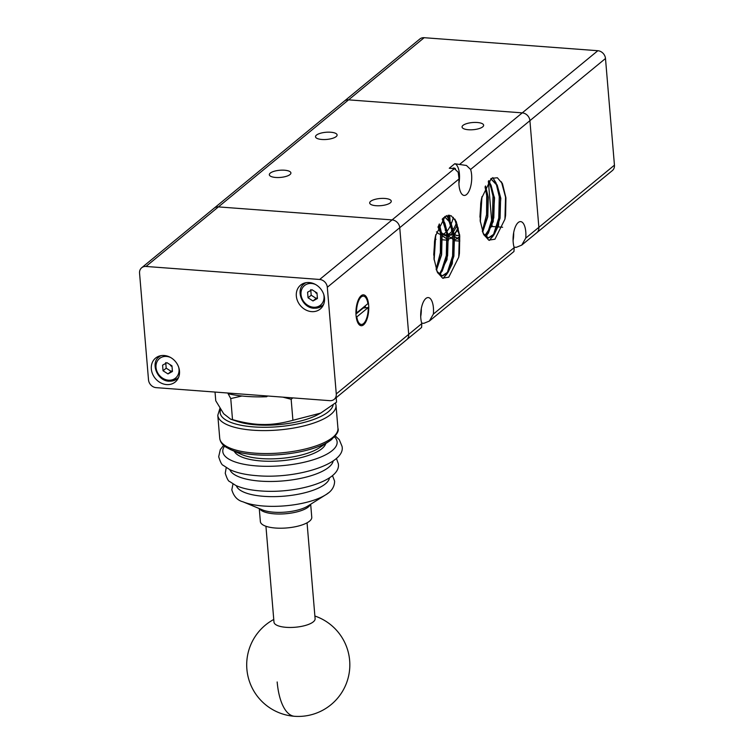 <?xml version="1.0" encoding="UTF-8"?>
<svg xmlns="http://www.w3.org/2000/svg" width="754" height="754" viewBox="0 0 754 754"><rect width="100%" height="100%" fill="white"/><g stroke="black" fill="none" stroke-linecap="round" stroke-linejoin="round"><path stroke-width="1.13" d="M454.756 163.741L466.472 165.484L470.6 169.443A15.476 6.324 -85.7 0 1 471.618 174.824A15.476 6.324 -85.7 0 1 464.162 195.437A15.476 6.324 -85.7 0 1 459.016 185.182A15.476 6.324 -85.7 0 1 459.054 178.934L458.196 172.298L454.426 168.642L449.271 168.255L454.756 163.741A15.476 6.324 -85.7 0 1 459.412 173.91A15.476 6.324 -85.7 0 1 458.922 183.476M213.618 208.651A7.738 6.579 50.6 0 1 214.117 208.189A7.738 6.579 50.6 0 1 218.415 206.898L392.089 219.904A7.738 6.579 50.6 0 1 397.254 222.411A7.738 6.579 50.6 0 1 399.743 227.708L408.706 334.361A7.738 6.579 50.6 0 1 407.075 339.347A7.738 6.579 50.6 0 1 406.576 339.809A7.738 6.579 -129.4 0 0 407.075 339.347A7.738 6.579 -129.4 0 0 408.706 334.361L336.275 393.927A7.738 6.579 50.6 0 1 334.644 398.913A7.738 6.579 50.6 0 1 334.145 399.375A7.738 6.579 50.6 0 1 329.837 400.666L156.163 387.65A7.738 6.579 50.6 0 1 151.007 385.153A7.738 6.579 50.6 0 1 148.51 379.856L139.556 273.202A7.738 6.579 50.6 0 1 141.187 268.217A7.738 6.579 50.6 0 1 141.686 267.755A7.738 6.579 50.6 0 1 145.984 266.454L319.668 279.47A7.738 6.579 50.6 0 1 324.823 281.977A7.738 6.579 50.6 0 1 327.311 287.274L399.743 227.708A7.738 6.579 -129.4 0 0 397.254 222.411A7.738 6.579 -129.4 0 0 392.089 219.904L319.668 279.47M334.145 399.375L421.59 327.462L421.825 323.57A15.476 6.324 -85.7 0 1 420.807 318.188A15.476 6.324 -85.7 0 1 428.263 297.576A15.476 6.324 -85.7 0 1 433.409 307.83A15.476 6.324 -85.7 0 1 433.371 314.079L429.346 321.081L513.964 251.497L514.2 247.604A15.476 6.324 -85.7 0 1 513.182 242.222A15.476 6.324 -85.7 0 1 520.637 221.61A15.476 6.324 -85.7 0 1 525.783 231.864A15.476 6.324 -85.7 0 1 525.745 238.113L521.721 245.116L516.283 247.34L514.068 247.18M376.067 205.71A10.829 3.6 175.2 0 1 369.686 202.986A10.829 3.6 175.2 0 1 384.889 198.453A10.829 3.6 175.2 0 1 391.269 201.177A10.829 3.6 175.2 0 1 376.067 205.71M468.441 129.745A10.829 3.6 175.2 0 1 462.061 127.021A10.829 3.6 175.2 0 1 477.263 122.497A10.829 3.6 175.2 0 1 483.644 125.211A10.829 3.6 175.2 0 1 468.441 129.745M275.71 177.463A10.829 3.6 175.2 0 1 269.329 174.749A10.829 3.6 175.2 0 1 284.531 170.215A10.829 3.6 175.2 0 1 290.912 172.939A10.829 3.6 175.2 0 1 275.71 177.463M321.901 139.481A10.829 3.6 175.2 0 1 315.511 136.766A10.829 3.6 175.2 0 1 330.714 132.233A10.829 3.6 175.2 0 1 337.104 134.957A10.829 3.6 175.2 0 1 321.901 139.481M521.721 245.116L612.314 170.611A7.738 6.579 -129.4 0 0 612.814 170.159A7.738 6.579 -129.4 0 0 614.444 165.164L538.865 227.322A7.738 6.579 50.6 0 1 537.234 232.307A7.738 6.579 50.6 0 1 536.735 232.769A7.738 6.579 -129.4 0 0 537.234 232.307A7.738 6.579 -129.4 0 0 538.865 227.322L529.911 120.668A7.738 6.579 -129.4 0 0 527.414 115.371A7.738 6.579 -129.4 0 0 522.258 112.864L348.584 99.848A7.738 6.579 -129.4 0 0 344.276 101.149A7.738 6.579 50.6 0 1 348.584 99.848L424.163 37.7A7.738 6.579 -129.4 0 0 419.855 38.991L141.686 267.755M513.672 232.647A15.476 6.324 -85.7 0 1 513.088 240.517M496.801 226.803L491.778 226.511M491.523 226.662L490.185 227.812M490.006 227.991L484.718 235.776M429.346 321.081L423.908 323.306L421.693 323.146M421.298 308.612A15.476 6.324 -85.7 0 1 420.713 316.482M452.457 168.5A11.093 4.533 -85.7 0 1 453.936 168.029A11.093 4.533 -85.7 0 1 455.529 168.905M480.703 203.74A29.66 12.13 -85.7 0 1 481.674 198.066L491.306 178.396L497.367 177.746L502.484 183.778L505.934 197.84L505.595 215.352A33.93 13.874 -85.7 0 1 504.935 219.188L494.935 239.216L488.733 240.14L483.474 234.117L480.175 220.564L480.703 203.74M490.769 178.783L497.301 185.625L500.628 198.311L500.072 218.208L494.643 233.646L488.281 237.953L483.87 234.909M490.807 178.755L497.188 185.003L500.826 198.321L498.469 225.748L493.898 234.937L488.479 237.972L483.135 233.372M488.479 181.092L491.014 185.145L494.351 197.84L493.804 217.736L488.375 233.165L485.34 236.436M488.573 180.988L494.549 197.85L493.191 221.667L485.435 236.52M485.406 186.191L488.074 197.369L487.631 216.615L482.569 231.959M485.51 185.965L488.281 197.378L487.8 216.794L482.654 232.166M481.844 197.246L480.26 221.431M481.966 196.653L480.326 221.978M458.856 233.165L454.69 218.952M458.592 232.477L454.916 219.291M448.602 218.434L448.404 215.163M448.376 218.029L448.206 215.182M457.725 230.865L459.469 235.022M459.356 235.078L456.905 235.606L454.417 234.635M454.191 234.447L453.031 233.278M452.579 232.694L448.507 219.48M448.489 219.244L448.394 218.255M459.374 235.182L457.103 235.616L454.389 234.466M454.162 234.277L452.994 232.995M452.315 232.006L448.734 219.744M448.705 219.499L448.63 218.679M458.281 228.641L457.772 229.555M457.697 229.687L457.414 230.168M457.301 230.347L454.294 233.844M453.079 234.607L450.628 235.135L448.14 234.155M447.914 233.976L446.754 232.807M446.302 232.223L442.249 219.131M458.338 228.914L457.838 229.8M457.386 230.545L454.313 233.985M453.097 234.711L450.826 235.154L448.112 233.994M447.885 233.806L446.717 232.524M446.575 232.336L446.321 231.968A29.66 12.13 -85.7 0 0 446.491 231.742M446.038 231.535L442.466 219.273M434.511 241.723A29.66 12.13 -85.7 0 1 435.492 236.049L445.124 216.37L451.175 215.729L456.293 221.761L459.742 235.823L459.412 253.335A33.93 13.874 -85.7 0 1 458.743 257.171L448.753 277.199L442.551 278.122L437.292 272.1L433.993 258.547L434.511 241.723M444.587 216.766L451.109 223.608L454.445 236.294L453.889 256.19L448.46 271.628L442.098 275.936L437.678 272.891M444.624 216.737L451.005 222.986L454.643 236.304L452.277 263.73L447.716 272.92L442.296 275.955L436.952 271.355M442.296 219.075L444.832 223.127L448.168 235.823L447.612 255.71L442.183 271.148L439.158 274.418M442.381 218.962L448.366 235.832L447.009 259.649L439.243 274.503M439.214 224.164L441.891 235.352L441.448 254.598L436.387 269.941M439.318 223.947L442.089 235.361L441.618 254.777L436.462 270.149M435.652 235.229L434.078 259.414M435.784 234.635L434.134 259.96M455.991 221.148L459.478 235.107L459.412 253.335M455.256 219.819L459.365 235.097L458.743 257.171M450.251 221.949L453.201 234.635L452.749 255.729L447.367 273.08M446.999 273.711L443.211 278.367M449.902 221.384L453.088 234.626L452.579 256.04L447.028 273.457M446.698 274.013L443.116 278.339M446.575 215.597L449.563 220.583M446.66 215.559L449.874 221.045M443.974 221.478L446.924 234.164L446.472 255.257L441.09 272.609M440.722 273.25L439.676 274.871M443.625 220.913L446.811 234.155L446.302 255.568L440.751 272.995M440.421 273.551L439.601 274.814M442.607 218.698L443.286 220.121M442.673 218.613L443.597 220.573M438.941 224.758L440.647 233.693L440.477 252.741L436.18 269.367M438.875 224.918L440.534 233.683L440.374 252.628L436.123 269.216M434.822 239.574L433.776 255.238M434.728 240.215L433.748 254.635M502.183 183.165L505.661 197.124L505.595 215.352M501.438 181.837L505.548 197.114L504.935 219.188M496.434 183.967L499.393 196.653L498.931 217.746L493.559 235.097M493.191 235.729L489.393 240.385M496.094 183.401L499.271 196.643L498.762 218.057L493.22 235.484M492.89 236.04L489.308 240.356M492.758 177.614L495.755 182.6M492.843 177.576L496.066 183.062M490.157 183.495L493.116 196.181L492.654 217.275L487.282 234.626M486.914 235.267L485.868 236.888M489.817 182.93L492.993 196.172L492.494 217.586L486.943 235.012M486.613 235.568L485.783 236.831M488.79 180.715L489.478 182.138M488.865 180.63L489.789 182.591M485.133 186.775L486.839 195.71L486.669 214.758L482.372 231.384M485.058 186.935L486.716 195.701L486.566 214.645L482.315 231.233M481.014 201.591L479.959 217.256M459.62 234.635L459.346 234.051M459.177 233.665L456.443 222.515M480.911 202.232L479.94 216.652M459.233 234.042L456.283 222.1M449.959 221.158L449.591 215.22M450.091 221.384L449.714 215.239M454.681 236.662L459.761 240.102L454.662 236.473M454.417 236.106L453.069 233.58M452.909 233.193L450.166 222.044M454.445 236.322L451.448 230.404M452.956 233.57L450.006 221.629M459.516 236.596L456.82 238.848M456.754 238.886L454.945 239.565M454.747 239.593L453.597 239.64L454.747 239.565M448.404 236.19L453.484 239.631L448.385 236.002L450.147 235.069M448.149 235.634L446.792 233.109M446.632 232.722L443.889 221.572M443.814 220.913L443.55 217.68M459.506 236.464L456.764 238.811M456.698 238.839L454.945 239.527M448.168 235.851L445.171 229.932M446.679 233.099L443.729 221.158M443.682 220.696L443.437 217.783M458.036 227.623L457.574 228.782M457.499 228.952L457.197 229.659M457.094 229.876L455.897 232.27M455.529 232.92L454.492 234.541M453.861 235.38L453.343 236.002M453.239 236.125L450.543 238.377M450.487 238.415L448.668 239.093M448.47 239.122L447.329 239.169L448.47 239.093M442.127 235.719L447.207 239.159L442.108 235.531M441.872 235.163L440.524 232.637M440.355 232.26L438.423 225.974M457.989 227.425L457.527 228.594M457.452 228.773L457.141 229.508M457.037 229.734L455.557 232.656M455.228 233.212L454.408 234.475M454.238 234.72L453.88 235.201M453.814 235.286L453.333 235.87M453.229 235.993L450.487 238.339M450.43 238.368L448.668 239.056M441.891 235.38L437.989 227.077M440.402 232.628L438.347 226.162M457.226 224.73L456.886 225.54M456.811 225.729L456.274 226.907M456.151 227.161L453.804 231.261M453.654 231.469L452.909 232.439M452.626 232.788L450.176 235.05M448.196 236.049L447.141 236.285M447.018 236.304L441.938 234.192M441.703 233.957L440.487 232.383M439.921 231.469L439.158 230.017M438.131 226.718A29.66 12.13 94.3 0 0 439.026 228.839M439.318 229.405A29.66 12.13 94.3 0 0 440.138 230.828M440.289 231.054A29.66 12.13 94.3 0 0 441.486 232.562M441.731 232.807A29.66 12.13 94.3 0 0 445.586 234.758A29.66 12.13 94.3 0 0 446.868 234.692M447.499 234.541A29.66 12.13 94.3 0 0 447.98 234.371M448.385 234.192A29.66 12.13 94.3 0 0 451.787 231.421M452.089 231.054A29.66 12.13 94.3 0 0 452.485 230.545M452.579 230.422A29.66 12.13 94.3 0 0 453.201 229.527M453.333 229.31A29.66 12.13 94.3 0 0 455.604 224.994M455.727 224.683A29.66 12.13 94.3 0 0 456.396 223.024M453.352 217.331A29.66 12.13 -85.7 0 1 451.326 223.646M451.005 224.419A29.66 12.13 -85.7 0 1 450.647 225.239M450.562 225.418A29.66 12.13 -85.7 0 1 450.025 226.53M449.902 226.766A29.66 12.13 -85.7 0 1 447.49 230.592M447.329 230.781A29.66 12.13 -85.7 0 1 446.585 231.638M446.179 232.043A29.66 12.13 -85.7 0 1 443.286 234.023M441.316 234.437L440.892 234.409A29.66 12.13 -85.7 0 1 440.722 234.39M440.609 234.371A29.66 12.13 -85.7 0 1 436.462 231.836M597.837 50.716L522.258 112.864A7.738 6.579 50.6 0 1 527.414 115.371A7.738 6.579 50.6 0 1 529.911 120.668L605.49 58.51A7.738 6.579 -129.4 0 0 602.993 53.214A7.738 6.579 -129.4 0 0 597.837 50.716L424.163 37.7M343.777 101.611A7.738 6.579 50.6 0 1 344.276 101.149M614.444 165.164L605.49 58.51M525.745 238.113L538.865 227.322L529.911 120.668L470.6 169.443M459.921 164.127L522.258 112.864L348.584 99.848L218.415 206.898L392.089 219.904L454.426 168.642M311.638 311.628A15.476 13.148 50.6 0 1 297.557 300.959A15.476 13.148 50.6 0 1 300.582 285.135A15.476 13.148 50.6 0 1 309.197 282.543A15.476 13.148 50.6 0 1 323.277 293.212A15.476 13.148 50.6 0 1 320.243 309.036A15.476 13.148 50.6 0 1 311.638 311.628M303.626 284.333A15.476 13.148 50.6 0 1 304.22 283.127M166.634 384.587A15.476 13.148 50.6 0 1 152.553 373.909A15.476 13.148 50.6 0 1 155.588 358.084A15.476 13.148 50.6 0 1 164.193 355.502A15.476 13.148 50.6 0 1 178.274 366.171A15.476 13.148 50.6 0 1 175.239 381.995A15.476 13.148 50.6 0 1 166.634 384.587M158.623 357.283A15.476 13.148 50.6 0 1 159.217 356.086M165.729 362.57L166.2 368.178L171.13 371.326L172.374 370.61M310.733 289.611L311.204 295.219L316.133 298.367L317.368 297.651M336.18 397.697L336.557 402.136L320.667 413.117L292.91 420.289C281.996 423.286 272.062 424.681 263.099 424.493C254.145 424.483 243.957 422.853 232.515 419.601L230.639 419.177L223.665 413.72L215.757 400.77L215.031 392.061M320.667 413.117L317.547 414.794A50.65 16.833 175.2 0 1 264.136 425.199A50.65 16.833 175.2 0 1 237.576 421.505L230.639 419.177M227.765 393.022L230.752 398.583L241.959 396.001M363.579 324.823A15.476 6.324 -85.7 0 1 358.489 323.862A15.476 6.324 -85.7 0 1 356.039 309.809A15.476 6.324 -85.7 0 1 360.563 296.275A15.476 6.324 -85.7 0 1 361.128 295.738A15.476 6.324 -85.7 0 1 368.649 305.106A15.476 6.324 -85.7 0 1 363.579 324.823M360.044 296.878A14.185 5.796 -85.7 0 1 360.063 296.859A14.185 5.796 -85.7 0 1 362.24 296.049L363.409 296.133A14.185 5.796 -85.7 0 1 367.905 303.645L356.482 313.042A14.185 5.796 -85.7 0 1 361.232 296.953A14.185 5.796 -85.7 0 1 363.409 296.133M363.268 307.453A11.866 4.854 -85.7 0 1 363.277 308.009L368.225 307.528A14.185 5.796 -85.7 0 1 363.475 323.617A14.185 5.796 -85.7 0 1 361.289 324.427L360.12 324.343A14.185 5.796 -85.7 0 1 358.075 323.193M355.935 313.004L356.482 313.042M361.289 324.427A14.185 5.796 -85.7 0 1 356.802 316.916L356.208 316.878M363.277 308.009L355.963 314.032M368.225 307.528L356.802 316.916M365.256 305.822A12.893 5.278 -85.7 0 1 365.351 307.783M282.882 397.151L291.148 399.271L292.825 397.895M291.148 399.271L292.91 420.289M232.515 419.601L230.752 398.583M267.557 396.001L266.662 396.736L266.596 395.925M229.037 393.117L229.103 393.927A67.059 22.281 -4.8 0 0 266.662 396.736M315.37 291.883A1.489 1.263 -129.4 0 0 317.01 293.306M308.056 297.811L307.585 292.203L312.043 289.753L316.972 292.91L317.443 298.509L312.985 300.959L308.056 297.811L311.204 295.219M316.133 298.367L312.985 300.959M170.366 364.832A1.489 1.263 -129.4 0 0 172.006 366.265M163.053 370.761L162.581 365.162L167.039 362.712L171.969 365.86L172.44 371.468L167.982 373.918L163.053 370.761L166.2 368.178M171.13 371.326L167.982 373.918M177.906 378.81A15.476 13.148 50.6 0 1 176.615 379.168M322.91 305.86A15.476 13.148 50.6 0 1 321.619 306.209M336.275 393.927L327.311 287.274M145.984 266.454L218.415 206.898A7.738 6.579 -129.4 0 0 214.117 208.189M459.054 178.934L399.743 227.708L408.706 334.361L421.825 323.57M265.936 526.264L273.985 622.144A20.631 6.861 -4.8 0 0 274.117 622.738A20.631 6.861 -4.8 0 0 285.926 627.309A20.631 6.861 -4.8 0 0 315.106 618.695L307.057 522.814M310.676 504.247L311.76 517.253A25.787 8.567 175.2 0 1 309.536 521.174A25.787 8.567 175.2 0 1 281.044 528.215A25.787 8.567 175.2 0 1 260.366 521.57L259.272 508.564M514.2 247.604L433.371 314.079M169.264 381.128A14.185 12.055 -129.4 0 0 177.152 378.753A14.185 12.055 -129.4 0 0 178.66 377.217M170.555 357.471A12.639 10.745 -129.4 0 0 166.511 356.435A12.639 10.745 -129.4 0 0 156.012 367.452A12.639 10.745 -129.4 0 0 168.51 380.195A12.639 10.745 -129.4 0 0 178.745 367.424M314.267 308.169A14.185 12.055 -129.4 0 0 322.156 305.794A14.185 12.055 -129.4 0 0 323.664 304.258M315.558 284.512A12.639 10.745 -129.4 0 0 311.515 283.476A12.639 10.745 -129.4 0 0 301.016 294.494A12.639 10.745 -129.4 0 0 313.513 307.236A12.639 10.745 -129.4 0 0 323.749 294.465M305.936 282.693A14.185 12.055 -129.4 0 0 304.135 283.881C295.351 289.536 301.798 307.924 314.022 308.263L322.156 305.794L323.485 304.701M160.932 355.652A14.185 12.055 -129.4 0 0 159.132 356.84C150.357 362.495 156.794 380.874 169.028 381.213L177.152 378.753L178.481 377.66M273.759 619.468A51.583 51.583 0 0 0 294.607 716.3A51.583 21.253 -85.9 0 1 277.17 681.965M329.46 477.895A46.842 15.57 175.2 0 1 325.436 483.842A46.842 15.57 175.2 0 1 263.74 496.321A46.842 15.57 175.2 0 1 236.36 485.708M333.193 460.977A52.083 17.314 175.2 0 1 328.782 467.235A52.083 17.314 175.2 0 1 260.187 481.118A52.083 17.314 175.2 0 1 229.857 469.648M334.493 436.905A57.361 19.057 175.2 0 1 332.156 450.638A57.361 19.057 175.2 0 1 256.614 465.925A57.361 19.057 175.2 0 1 224.56 446.132M325.766 443.55A46.267 15.382 175.2 0 1 321.958 448.63A46.267 15.382 175.2 0 1 261.025 460.958A46.267 15.382 175.2 0 1 234.268 451.231M328.367 492.899A49.236 16.362 175.2 0 1 325.568 494.888A49.236 16.362 175.2 0 1 263.514 506.019A49.236 16.362 175.2 0 1 243.024 501.825C237.501 500.42 233.759 496.405 231.817 489.789L232.986 483.964M219.932 408.338L217.793 415.294A59.321 19.717 -4.8 0 0 252.76 430.185A59.321 19.717 -4.8 0 0 330.883 414.38A59.321 19.717 -4.8 0 0 336.011 405.369L337.943 428.329C339.234 431.203 336.388 435.473 329.413 441.128L319.262 447.848A45.702 15.184 175.2 0 1 261.072 458.564A45.702 15.184 175.2 0 1 241.403 454.389L230.272 449.459A58.19 19.34 -4.8 0 0 255.314 454.775A58.19 19.34 -4.8 0 0 329.413 441.128A58.19 19.34 -4.8 0 0 331.948 439.262M259.621 508.705A25.787 8.567 -4.8 0 0 274.371 513.842A25.787 8.567 -4.8 0 0 308.339 506.971A25.787 8.567 -4.8 0 0 310.356 504.445M332.486 475.604L334.616 481.165C334.522 486.924 331.506 491.495 325.568 494.888L307.707 506.113A26.965 8.963 175.2 0 1 273.73 512.202A26.965 8.963 175.2 0 1 262.505 509.911L243.024 501.825M337.943 428.329A59.321 19.717 175.2 0 1 332.816 437.339A59.321 19.717 175.2 0 1 254.692 453.145A59.321 19.717 175.2 0 1 219.725 438.253C220.149 441.778 222.213 444.728 225.889 447.094L230.272 449.459M333.155 404.87A56.739 18.859 175.2 0 1 328.339 411.778A56.739 18.859 175.2 0 1 253.608 426.905A56.739 18.859 175.2 0 1 220.668 409.516M502.626 227.246L498.083 226.907M497.885 226.888L496.924 226.813M454.766 234.136L455.718 232.722M489.318 181.535L489.883 182.732M486.151 236.483L487.093 235.069M495.595 182.016L496.151 183.203M492.419 236.954L493.37 235.54M447.188 273.523L446.236 274.937M449.968 221.186L449.412 219.998M440.911 273.052L439.968 274.465M443.691 220.715L443.126 219.518M459.799 241.101L455.011 240.743M454.813 240.733L453.644 240.639M448.536 240.262L447.367 240.168M447.245 240.158L442.466 239.8M435.991 239.32L434.879 239.235M492.145 226.454L492.079 225.625M492.032 225.126L491.768 221.996M491.74 221.61L488.356 181.262M305.464 282.788L304.135 283.881M160.461 355.747L159.132 356.84M294.607 716.3A51.583 51.583 0 0 0 314.88 616.018M226.228 467.65L225.248 473.258C226.973 478.63 228.453 481.401 229.697 481.552L235.842 485.482C242.185 488.356 250.375 490.175 260.413 490.92C296.331 493.917 341.468 480.779 338.329 463.757L336.425 458.394M223.608 445.341L220.309 449.61L218.688 456.717C220.375 462.193 221.893 465.067 223.222 465.331L229.659 469.553C236.605 472.805 245.672 474.841 256.888 475.68C296.567 479.214 346.114 463.842 342.043 446.359L339.253 439.62L335.285 435.972M217.793 415.294L219.725 438.253M336.011 405.369L335.492 403.013"/></g></svg>
